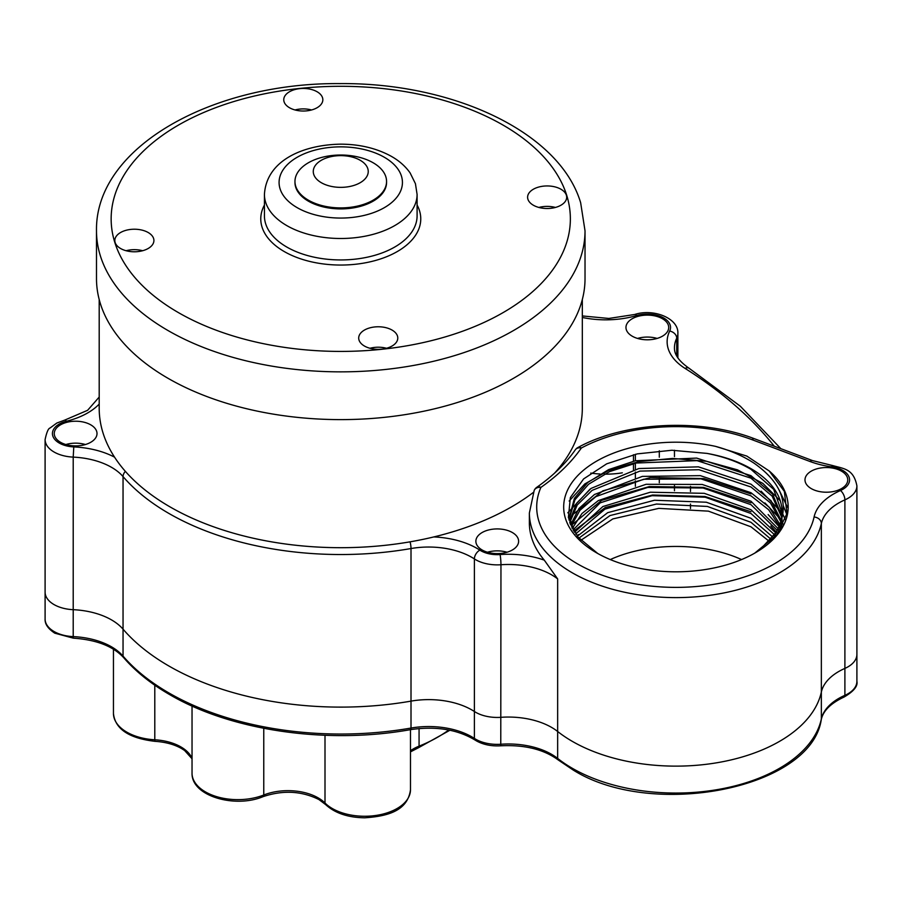 <?xml version="1.0" encoding="UTF-8"?>
<svg xmlns="http://www.w3.org/2000/svg" width="902" height="902" viewBox="0 0 902 902"><rect width="100%" height="100%" fill="white"/><g stroke="black" fill="none" stroke-linecap="round" stroke-linejoin="round"><path stroke-width="1.35" d="M534.187 490.451A7.329 7.329 0 0 1 536.69 487.373L536.69 487.373A7.329 4.623 55 0 1 540.907 487.396A7.329 5.807 -156.5 0 0 534.187 490.451L529.373 512.99A146.564 84.619 180 0 0 572.296 572.815A146.564 84.619 180 0 0 723.46 593.031A146.564 84.619 180 0 0 821.35 523.521L821.35 692.048A61.065 35.257 180 0 1 844.892 668.405A30.533 17.623 0 0 0 856.9 654.39L856.9 485.862A30.533 17.623 180 0 1 844.892 499.877A61.065 35.257 0 0 0 821.35 523.521A7.329 5.942 12.3 0 0 814.078 517.004A68.394 39.485 180 0 1 840.45 490.53A23.204 13.395 0 0 0 849.064 477.079A23.204 13.395 0 0 0 831.678 466.841A68.394 39.485 180 0 1 809.985 461.486L751.918 439.646A139.235 80.379 0 0 0 581.339 448.023A259.224 149.664 180 0 1 540.907 487.396A139.235 80.379 0 0 0 577.472 563.84A139.235 80.379 0 0 0 721.081 583.042A139.235 80.379 0 0 0 814.078 517.004M90.741 424.831A21.377 12.335 0 0 0 67.458 422.159A21.377 12.335 0 0 0 54.255 433.558A21.377 12.335 0 0 0 60.524 442.284A21.377 12.335 0 0 0 83.807 444.957A21.377 12.335 0 0 0 97.01 433.558A21.377 12.335 0 0 0 90.741 424.831M85.419 444.528A21.377 12.335 0 0 0 65.846 444.528M662.451 318.733A21.377 12.335 0 0 0 639.157 316.061A21.377 12.335 0 0 0 625.965 327.46A21.377 12.335 0 0 0 632.223 336.187A21.377 12.335 0 0 0 655.517 338.859A21.377 12.335 0 0 0 668.709 327.46A21.377 12.335 0 0 0 662.451 318.733M657.13 338.43A21.377 12.335 0 0 0 637.556 338.43M841.476 471.16A21.377 12.335 0 0 0 818.193 468.476A21.377 12.335 0 0 0 804.99 479.875A21.377 12.335 0 0 0 811.259 488.602A21.377 12.335 0 0 0 834.542 491.286A21.377 12.335 0 0 0 847.745 479.875A21.377 12.335 0 0 0 841.476 471.16M512.359 532.53A21.377 12.335 0 0 0 489.064 529.857A21.377 12.335 0 0 0 475.873 541.256A21.377 12.335 0 0 0 482.13 549.983A21.377 12.335 0 0 0 505.424 552.655A21.377 12.335 0 0 0 518.616 541.256A21.377 12.335 0 0 0 512.359 532.53M507.037 552.227A21.377 12.335 0 0 0 487.452 552.227M558.338 760.036A3.664 2.413 -51.7 0 1 557.65 758.413A146.564 84.619 0 0 0 572.296 768.278A146.564 84.619 0 0 0 723.46 788.483A146.564 84.619 0 0 0 821.35 718.973A3.664 2.965 -167.7 0 1 821.294 719.48C811.383 788.889 651.65 819.67 573.052 769.947L558.338 760.036C543.917 749.393 524.727 744.646 500.768 745.796C491.489 746.349 483.371 744.714 476.414 740.88L475.128 740.091C457.37 729.425 435.858 725.941 410.579 729.628C327.223 744.657 231.092 730.755 169.666 694.608C150.882 683.75 135.514 671.392 123.551 657.535C113.145 646.227 96.401 639.766 73.333 638.165L54.797 633.181C48.043 628.75 44.807 624.037 45.1 619.043L45.1 592.118A30.533 17.623 0 0 0 54.041 604.588A30.533 17.623 0 0 0 73.209 609.684A61.065 35.257 180 0 1 123.044 629.168A243.044 140.317 0 0 0 168.9 666.014A243.044 140.317 0 0 0 411.008 701.125A61.065 35.257 180 0 1 474.384 711.498A30.533 17.623 0 0 0 475.658 712.276A30.533 17.623 0 0 0 500.96 717.316A61.065 35.257 180 0 1 557.65 731.488A146.564 84.619 0 0 0 572.296 741.354A146.564 84.619 0 0 0 723.46 761.559A146.564 84.619 0 0 0 821.35 692.048A61.065 35.257 180 0 1 844.892 668.405A30.533 17.623 0 0 0 856.9 654.39L856.9 681.314A30.533 17.623 0 0 1 844.892 695.329L844.892 499.877A7.329 3.631 66.2 0 0 840.45 490.53M529.373 512.99L529.373 522.957A146.564 84.619 0 0 0 544.278 560.142L557.65 578.915A61.065 35.257 0 0 0 500.96 564.742A30.533 17.623 180 0 1 475.658 559.702A30.533 17.623 180 0 1 474.384 558.924A7.329 4.476 -56.9 0 1 479.875 550.141A23.204 13.395 0 0 0 480.834 550.727A23.204 13.395 0 0 0 500.069 554.561A68.394 39.485 180 0 1 544.278 560.142M635.369 480.879L635.369 486.02A11.974 6.912 0 0 0 635.38 486.325M597.722 553.478L577.844 536.927L568.384 517.59L570.357 497.532L583.594 478.928L606.708 463.82L637.24 453.886L671.877 450.256L706.954 453.39A106.132 61.28 0 0 1 750.971 468.657A106.132 61.28 0 0 1 782.057 511.986A106.132 61.28 0 0 1 775.878 532.597L759.676 550.062M596.56 552.825L596.56 552.825A112.243 64.797 180 0 1 581.598 471.881A112.243 64.797 180 0 1 715.478 446.355L746.822 456.085L769.271 471.013A112.243 64.797 180 0 1 755.29 552.825A112.243 64.797 180 0 1 596.56 552.825M775.878 532.597C790.558 506.958 783.297 483.833 754.117 463.222C743.113 455.995 730.237 450.369 715.478 446.355M769.271 471.013L784.379 491.466L786.939 513.576L776.712 534.931L754.76 553.129M580.854 540.321L612.819 518.932L658.787 508.367L708.42 511.152L750.971 526.802L769.271 541.358M741.568 559.567A106.132 61.28 0 0 0 610.293 559.567M577.314 536.262L607.689 512.663L654.491 500.249L706.322 502.222L750.971 518.278L772.822 537.096M772.011 540.106L750.971 522.314L707.326 506.428L656.464 504.038L610.023 515.561L578.858 538.133M574.461 532.304L602.897 506.529L650.308 492.221L704.259 493.326L750.971 509.754L775.731 532.834M774.525 534.706L750.971 513.486L705.172 497.205L652.09 495.683L604.938 509.134L575.6 533.984M572.251 528.527L581.948 513.542L598.308 500.587L646.103 484.295L702.23 484.464L750.971 501.23L778.076 528.617M777.197 530.331L750.971 504.658L703.098 488.016L647.749 487.43L600.146 502.865L573.041 529.97M570.876 524.31L579.005 508.435L594.497 494.476L642.371 476.391L700.347 475.647L750.971 492.706L769.327 507.33L779.858 524.4M779.26 525.967L768.673 509.765L750.971 495.829L700.967 478.849L643.678 479.244L595.827 496.652L579.986 510.261L571.293 525.821M569.816 522.946L569.929 521.243M570.064 520.048L576.491 503.384L590.979 488.456L638.83 468.544L698.441 466.853L750.971 484.182L771.041 500.757L781.109 520.183M780.749 521.604L770.477 502.944L750.971 487.001L699.016 469.728L639.913 471.103L592.062 490.395L577.235 505.007L570.256 521.401M572.139 528.301L569.793 515.786L574.371 498.389L587.698 482.525L608.636 469.604L635.369 460.764L696.648 458.092L750.971 475.658L772.608 494.195L781.831 515.978M781.673 517.241L772.146 496.134L750.971 478.173L697.066 460.64L636.26 463.03L609.628 471.599L588.589 484.227L574.924 499.809L569.816 516.993M569.793 515.786L570.368 524.412M782.045 512.877L773.679 489.358L750.971 469.344C738.501 461.959 723.832 456.649 706.954 453.39M778.573 529.711L779.317 531.481M780.207 525.438L781.076 528.572M780.534 529.654L779.666 527.016M781.312 521.176L781.82 524.31M781.944 525.595L782.034 527.14M781.617 525.742L781.008 522.608M782.045 519.135L780.997 528.91M781.707 527.704L782.057 520.048M782.034 521.333L781.933 519.541M773.082 539.024L781.121 522.111M779.125 490.045L787.525 507.285M569.162 501.038L584.812 483.934L608.839 470.348L639.033 461.565L672.61 458.43L706.48 461.272L737.532 469.863L762.912 483.449L780.286 500.824M783.398 506.033L786.781 514.411M567.798 512.821L590.133 489.087M761.085 491.139L782.045 512.866M783.015 514.602L785.349 519.744M568.925 519.992L569.793 518.47M569.884 518.312L570.526 517.286M571.845 515.313L602.852 490.835L650.522 477.53L703.955 478.59L750.971 493.901M764.885 502.899L779.734 518.391M781.459 521.097L783.353 524.592M571.18 525.46L601.623 500.362L649.44 486.539L703.436 487.373L750.971 502.831M768.121 514.557L779.024 526.543M779.553 527.32L780.794 529.237M573.695 531.086L605.276 507.533L652.552 495.029L705.014 496.495L750.971 511.761M770.782 526.024L776.25 531.988M776.994 532.924L777.637 533.77M577.156 536.059L578.599 534.514M575.318 449.816L575.318 449.816A7.329 5.547 34.8 0 1 581.339 448.023A7.329 4.07 61.9 0 0 577.878 447.539A7.329 7.329 0 0 0 575.318 449.816C565.915 463.346 553.039 475.861 536.69 487.373M99.197 299.509L99.197 408.234A241.567 139.46 0 0 0 169.948 506.845A241.567 139.46 0 0 0 533.375 492.402M554.493 473.223A241.567 139.46 0 0 0 582.32 408.234L582.32 299.509M566.377 195.215A19.54 11.286 0 0 0 545.394 185.992A19.54 11.286 0 0 0 527.602 197.222A19.54 11.286 0 0 0 527.918 199.241A19.54 11.286 0 0 0 548.901 208.463A19.54 11.286 0 0 0 566.693 197.222A19.54 11.286 0 0 0 566.377 195.215M555.418 207.449A19.54 11.286 0 0 0 538.877 207.449M397.478 336.04A19.54 11.286 0 0 0 376.495 326.817A19.54 11.286 0 0 0 358.703 338.058A19.54 11.286 0 0 0 359.019 340.065A19.54 11.286 0 0 0 380.001 349.288A19.54 11.286 0 0 0 397.782 338.058A19.54 11.286 0 0 0 397.478 336.04M386.518 348.273A19.54 11.286 0 0 0 369.978 348.273M322.521 97.72A19.54 11.286 0 0 0 301.55 88.497A19.54 11.286 0 0 0 283.758 99.739A19.54 11.286 0 0 0 284.074 101.757A19.54 11.286 0 0 0 305.045 110.98A19.54 11.286 0 0 0 322.837 99.739A19.54 11.286 0 0 0 322.521 97.72M311.573 109.965A19.54 11.286 0 0 0 295.022 109.965M153.599 238.478A19.54 11.286 0 0 0 132.617 229.266A19.54 11.286 0 0 0 114.836 240.496A19.54 11.286 0 0 0 115.14 242.514A19.54 11.286 0 0 0 136.123 251.737A19.54 11.286 0 0 0 153.915 240.496A19.54 11.286 0 0 0 153.599 238.478M142.64 250.722A19.54 11.286 0 0 0 126.1 250.722M96.491 230.833L96.491 278.594A244.262 141.028 0 0 0 100.426 303.794A244.262 141.028 0 0 0 362.672 419.047A244.262 141.028 0 0 0 585.026 278.594L585.026 230.833L580.651 202.747C559.567 131.861 452.68 82.533 339.738 83.604C212.218 82.488 94.958 147.319 96.491 230.833A244.262 141.028 0 0 0 100.426 256.021A244.262 141.028 0 0 0 362.672 371.286A244.262 141.028 0 0 0 585.026 230.833M373.146 162.766A45.799 26.44 180 0 1 386.563 181.471A45.799 26.44 180 0 1 358.286 205.893A45.799 26.44 180 0 1 308.371 200.165A45.799 26.44 180 0 1 294.965 181.471A45.799 26.44 180 0 1 323.232 157.038A45.799 26.44 180 0 1 373.146 162.766M386.552 181.967A45.799 26.44 180 0 1 386.563 182.463A45.799 26.44 180 0 1 358.286 206.896A45.799 26.44 180 0 1 308.371 201.157A45.799 26.44 180 0 1 294.965 182.463A45.799 26.44 180 0 1 294.965 181.967M360.191 160.274A27.477 15.864 180 0 1 360.191 182.711A27.477 15.864 180 0 1 321.326 182.711A27.477 15.864 180 0 1 321.326 160.274A27.477 15.864 180 0 1 360.191 160.274M45.1 619.043A30.533 17.623 0 0 0 54.041 631.513A30.533 17.623 0 0 0 73.209 636.609L73.209 457.111A30.533 17.623 180 0 1 54.041 452.003A30.533 17.623 180 0 1 45.1 439.545L45.1 592.118A30.533 17.623 0 0 0 54.041 604.588A30.533 17.623 0 0 0 73.209 609.684A61.065 35.257 180 0 1 123.044 629.168A243.044 140.317 0 0 0 168.9 666.014A243.044 140.317 0 0 0 411.008 701.125A61.065 35.257 180 0 1 474.384 711.498A30.533 17.623 0 0 0 475.658 712.276A30.533 17.623 0 0 0 500.96 717.316A61.065 35.257 180 0 1 557.65 731.488A146.564 84.619 0 0 0 572.296 741.354A146.564 84.619 0 0 0 723.46 761.559A146.564 84.619 0 0 0 821.35 692.048L821.35 718.973A61.065 35.257 180 0 1 844.892 695.329A3.664 1.815 66.2 0 1 844.148 696.998C853.743 691.36 857.994 686.129 856.9 681.314M622.335 472.828A61.065 35.257 180 0 1 604.272 474.159M600.022 474.012A61.065 35.257 180 0 1 590.754 473.088M45.1 439.545C46.667 432.295 48.291 428.473 49.948 428.078L56.803 423.049L64.662 420.129A7.329 2.368 76 0 1 66.432 421.257A23.204 13.395 0 0 0 59.228 443.029A23.204 13.395 0 0 0 73.784 446.918A68.394 39.485 180 0 1 114.554 457.167M123.551 657.535A3.664 2.683 -40.7 0 1 123.044 656.092A243.044 140.317 0 0 0 168.9 692.939A243.044 140.317 0 0 0 411.008 728.049L411.008 548.54A243.044 140.317 180 0 1 168.9 513.441A243.044 140.317 180 0 1 123.044 476.594A7.329 5.356 -40.7 0 1 125.367 471.363M73.333 638.165L73.209 636.609A61.065 35.257 180 0 1 123.044 656.092L123.044 476.594A61.065 35.257 0 0 0 73.209 457.111L73.784 446.918M475.128 740.091A3.664 2.244 -56.9 0 1 474.384 738.422L474.384 558.924A61.065 35.257 0 0 0 411.008 548.54A7.329 1.725 -99.9 0 0 410.083 541.831M410.579 729.628A3.664 0.868 -99.9 0 0 411.008 728.049A61.065 35.257 180 0 1 474.384 738.422A30.533 17.623 0 0 0 475.658 739.2A30.533 17.623 0 0 0 500.96 744.24A61.065 35.257 180 0 1 557.65 758.413L557.65 578.915M774.299 446.219A519.067 299.678 0 0 0 685.08 368.411A68.394 39.485 180 0 1 669.679 331.079A23.204 13.395 0 0 0 662.045 317.098A23.204 13.395 0 0 0 636.801 315.52A68.394 39.485 180 0 1 582.32 317.459M99.197 404.096A68.394 39.485 180 0 1 66.432 421.257M433.794 536.938A68.394 39.485 180 0 1 479.875 550.141M633.463 469.728L633.463 463.662M633.463 461.204L633.463 454.721M677.876 357.959L677.876 333.447A30.533 17.623 180 0 1 676.737 338.205A61.065 35.257 0 0 0 674.471 347.732C674.459 350.404 674.211 357.925 688.993 368.196A7.329 4.409 122.2 0 0 685.08 368.411M676.737 356.098L676.737 338.205A7.329 5.762 -154.1 0 0 669.679 331.079M690.481 508.548L690.481 504.038M690.481 491.5L690.481 486.381M500.768 745.796L500.96 564.742A7.329 0.722 -94 0 0 500.069 554.561M582.32 315.937L608.827 318.451L634.726 314.482A7.329 2.717 73.6 0 1 636.801 315.52M577.878 447.539C624.872 421.662 700.944 417.976 754.5 438.767A7.329 3.27 110.6 0 0 751.918 439.646M831.678 466.841A7.329 1.364 -82.3 0 1 832.659 465.556L812.567 460.606A7.329 3.27 110.6 0 0 809.985 461.486M265.65 202.307A76.332 44.074 0 0 0 347.608 238.32A76.332 44.074 0 0 0 417.096 194.426L415.427 183.67L410.106 172.902C405.28 166.081 398.785 160.432 390.645 155.956C376.089 148.131 359.357 144.196 340.46 144.162C303.027 144.827 266.406 160.443 264.433 194.426A76.332 44.074 0 0 0 265.65 202.307M280.071 188.822A61.674 35.606 0 0 0 351.78 217.495A61.674 35.606 0 0 0 401.446 176.104A61.674 35.606 0 0 0 329.737 147.432A61.674 35.606 0 0 0 280.071 188.822M264.433 194.426L264.433 215.871A76.332 44.074 0 0 0 265.65 223.741A76.332 44.074 0 0 0 347.608 259.765A76.332 44.074 0 0 0 417.096 215.871L417.096 194.426M264.433 205.047A79.996 46.182 0 0 0 262.054 227.112A79.996 46.182 0 0 0 355.05 264.309A79.996 46.182 0 0 0 419.475 210.606A79.996 46.182 0 0 0 417.096 205.047M114.847 242.548A229.604 132.56 0 0 0 381.783 349.288A229.604 132.56 0 0 0 566.67 195.182A229.604 132.56 0 0 0 299.746 88.43A229.604 132.56 0 0 0 114.847 242.548M192.036 758.751L184.583 750.475L181.606 748.57C174.3 744.421 165.416 742.008 154.941 741.331L154.794 739.787A42.744 24.681 180 0 1 180.851 746.89A42.744 24.681 180 0 1 192.036 758.221M410.478 789.814C407.569 811.202 386.969 816.333 364.69 817.81C347.913 817.562 334.879 813.142 325.588 804.55L318.947 799.567C301.64 790.93 283.014 789.96 263.046 796.658A3.664 1.691 -111.6 0 0 263.767 795A42.744 24.681 180 0 1 318.192 797.887A42.744 24.681 180 0 1 325.002 803.017A45.799 26.44 0 0 0 332.297 808.508A45.799 26.44 0 0 0 382.211 814.247A45.799 26.44 0 0 0 410.478 789.814L410.478 729.65M154.941 741.331C128.941 738.276 115.106 728.985 113.449 713.471A45.799 26.44 0 0 0 126.866 732.165A45.799 26.44 0 0 0 154.794 739.787L154.794 685.216M263.046 796.658C235.321 808.395 191.382 796.376 192.036 773.206A45.799 26.44 0 0 0 205.453 791.9A45.799 26.44 0 0 0 263.767 795L263.767 728.309M325.588 804.55A3.664 2.593 -44.9 0 1 325.002 803.017L325.002 735.288M410.478 750.701A42.744 24.681 180 0 1 419.069 746.157L419.069 728.512M449.929 730.237L418.336 747.814A3.664 1.703 -111.8 0 0 419.069 746.157A137.397 79.331 0 0 0 448.768 730M635.369 477.812L635.369 472.05M635.369 469.288L635.369 463.222M635.369 460.764L635.369 454.292M659.306 482.75L659.306 477.316M659.306 457.19L659.306 450.774M674.471 490.722L674.471 485.592M674.471 456.626L674.471 450.245M64.662 420.129L87.618 410.297L99.197 397.06M634.726 314.482C653.409 308.258 678.778 318.226 677.876 333.447M688.993 368.196L740.35 406.25L780.861 448.689M856.9 485.862C853.63 468.848 843.934 468.758 832.659 465.556M754.5 438.767L812.567 460.606M386.563 181.471L386.563 182.463M294.965 181.471L294.965 182.463M113.449 713.471L113.449 649.192M192.036 773.206L192.036 706.029M418.336 747.814L410.478 751.873M821.294 719.48C823.244 710.708 830.866 703.21 844.148 696.998"/></g></svg>

